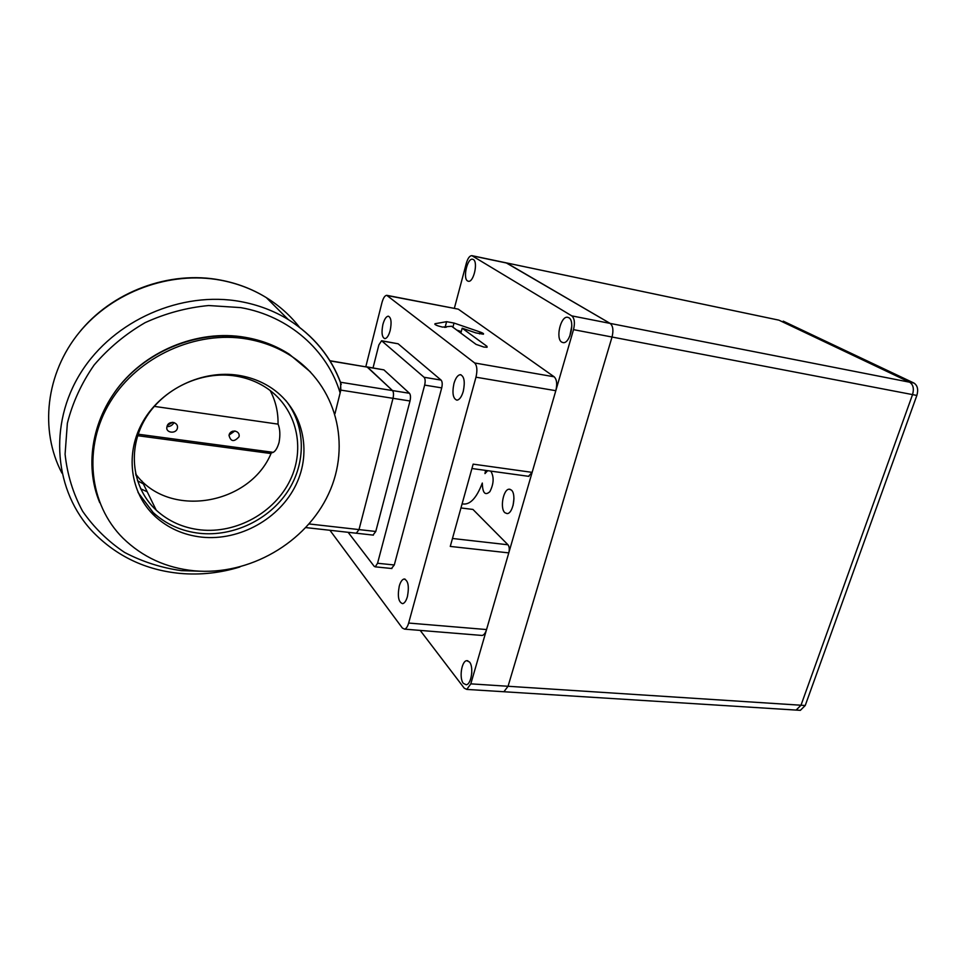 <?xml version="1.0" encoding="UTF-8"?>
<svg xmlns="http://www.w3.org/2000/svg" width="966" height="966" viewBox="0 0 966 966"><rect width="100%" height="100%" fill="white"/><g stroke="black" fill="none" stroke-linecap="round" stroke-linejoin="round"><path stroke-width="1.45" d="M235.511 376.028C201.351 370.533 162.819 388.646 145.009 419.256C127.077 449.818 132.354 488.12 156.214 510.157C168.555 521.362 183.323 527.943 200.505 529.887C236.658 533.763 274.549 512.523 290.078 480.368C305.739 448.296 296.84 408.932 267.691 388.73C258.212 382.198 247.477 377.96 235.511 376.028M278.039 423.965C280.043 428.844 280.382 435.002 279.053 442.464C277.17 448.9 274.755 452.342 271.796 452.776L269.9 451.907M238.687 375.351C202.812 369.567 162.264 388.561 143.463 420.717C124.529 452.837 129.975 493.083 154.934 516.255C167.963 528.148 183.588 535.116 201.785 537.144C239.846 541.117 279.669 518.682 295.958 484.847C312.392 451.086 302.986 409.681 272.219 388.525C262.317 381.763 251.148 377.368 238.687 375.351M138.017 492.418L153.123 512.487C166.08 524.345 181.62 531.288 199.721 533.329C233.627 536.855 269.309 519.551 287.808 491.259C306.294 462.98 305.944 425.946 285.827 400.516M194.106 570.785C249.276 575.905 306.005 542.807 328.597 493.868C351.395 445.06 336.699 385.289 290.633 355.681C277.592 347.362 263.03 341.807 246.97 339.018C196.315 330.203 138.114 356.237 110.378 401.699C82.448 447.089 88.957 504.457 123.056 538.219C142.557 557.128 166.237 567.984 194.106 570.785M239.882 566.97C220.284 573.019 200.324 575.168 180.014 573.406C145.721 570.085 116.765 556.331 93.122 532.169C54.47 491.899 47.829 424.907 80.975 372.453C113.916 319.903 181.862 290.657 240.594 301.573C257.994 304.785 273.897 310.786 288.291 319.565C313.431 335.419 330.94 356.599 340.829 383.091L340.129 392.957L334.96 413.738L340.829 390.107L340.551 382.343M135.928 475.308L137.413 476.129M366.995 366.899L392.51 390.566C393.633 392.063 393.802 394.659 393.005 398.33L359.014 529.585L356.297 533.22L359.014 529.585L393.005 398.33C393.802 394.659 393.633 392.063 392.51 390.566L367.575 367.152L329.925 360.729M463.269 391.339C465.201 381.775 464.235 376.233 460.371 374.687C457.751 375.001 455.602 377.96 453.935 383.574C452.016 393.114 453.006 398.656 456.906 400.165C459.478 399.839 461.603 396.905 463.269 391.339M407.423 596.59C409.306 586.277 408.195 580.421 404.09 579.008C402.11 579.467 400.492 581.846 399.26 586.133C397.376 596.42 398.499 602.265 402.641 603.665C404.585 603.195 406.179 600.84 407.423 596.59M390.179 330.469C391.798 322.294 391.182 317.536 388.332 316.184C386.183 316.413 384.383 319.154 382.91 324.407C381.304 332.57 381.932 337.315 384.806 338.655C386.919 338.414 388.706 335.685 390.179 330.469M442.537 327.1L451.605 326.242L476.057 344.367L483.845 347.06L487.093 347.241L486.973 346.335L462.183 328.199L475.791 332.872L483.326 334.212C484.111 333.801 483.024 333.065 480.09 331.99L454.02 323.055L446.606 321.678L434.978 323.731C434.459 324.673 436.982 325.796 442.537 327.1M365.812 366.706L381.968 302.599C383.273 297.939 384.854 295.511 386.738 295.318L474.668 362.975L554.17 376.8C556.827 379.445 557.382 384.082 555.812 390.699L532.133 472.362L528.487 476.31M387.016 295.367L458.258 309.144L554.17 376.8M446.316 327.22L444.517 327.365M461.265 331.616L456.785 330.07M460.867 333.101L462.183 328.199M555.812 390.699L475.972 377.199C477.518 370.389 477.083 365.643 474.668 362.975M460.963 507.959L472.954 509.444L507.983 544.776C509.36 546.599 509.625 549.304 508.78 552.89L486.55 629.554C485.451 633.08 483.99 635.048 482.167 635.459L481.165 635.374M532.133 472.362L473.147 464.139L450.265 546.418L508.78 552.89M475.972 377.199L408.654 623.046L486.55 629.554M348.122 532.302L374.192 566.317L375.219 566.837L377.561 563.263L394.285 564.977L441.716 387.885L424.654 385.096C425.475 381.365 425.281 378.757 424.074 377.271L381.582 340.744L378.865 344.91L373.033 367.901M377.561 563.263L424.654 385.096M424.074 377.271L441.088 380.097C442.331 381.582 442.537 384.178 441.716 387.885M381.787 340.781L398.125 343.787L382.113 340.974M441.088 380.097L398.125 343.787M373.009 535.079L375.774 531.481L410.007 400.999C410.804 397.352 410.622 394.78 409.463 393.283L383.9 369.869L367.225 366.935M394.285 564.977L391.484 568.491M408.654 623.046C407.592 626.668 406.227 628.709 404.537 629.132L402.351 628.033L329.925 530.274M229.027 435.388C230.717 441.764 234.05 442.223 239.037 436.765C240.498 430.268 230.005 428.795 229.027 435.388M166.973 426.839C165.162 432.865 176.066 434.338 177.382 428.276C178.843 421.647 167.927 420.113 166.973 426.839M167.033 426.61C170.221 426.646 172.54 425.281 174.001 422.528M229.123 435.014L234.931 430.933M266.218 452.897L266.93 451.508M270.166 390.518C275.66 401.011 278.28 412.216 278.039 424.134L154.246 406.372M137.655 435.69L271.035 453.549C249.494 505.17 168.313 519.116 135.602 473.883M463.342 683.36L466.228 684.761C471.396 684.387 473.92 666.842 469.5 662L466.723 660.672C461.567 660.998 458.995 678.325 463.342 683.36M561.753 342.133L563.19 342.628C570.073 343.86 575.289 320.857 568.805 317.693L567.525 317.259C560.63 315.979 555.378 338.728 561.753 342.133M467.58 280.973L468.425 281.275C473.678 282.507 478.315 261.883 473.316 259.504L472.543 259.226C467.29 257.994 462.642 278.401 467.58 280.973M504.868 512.692L507.078 513.586C512.994 513.888 516.593 494.109 511.364 490.04L509.263 489.207C503.346 488.868 499.7 508.406 504.868 512.692M454.37 308.239L466.397 263.042C467.846 258.2 469.657 255.736 471.831 255.628L571.763 315.87L610.138 323.405C613.012 325.832 613.639 330.384 612.033 337.025L508.056 686.271L503.914 691.741L502.827 691.668L503.914 691.741L508.056 686.271L800.995 705.228L796.117 710.082L794.777 709.998L796.117 710.082L800.995 705.228L805.233 705.506L800.355 710.348L799.015 710.264M778.705 320.108L506.136 262.837L610.138 323.405L909.622 382.198C913.232 384.577 914.198 388.718 912.544 394.611L800.995 705.228L912.544 394.611C914.198 388.718 913.232 384.577 909.622 382.198L913.933 383.043C917.543 385.422 918.521 389.552 916.855 395.432L805.233 705.506M916.855 395.432L573.514 329.647C575.108 322.898 574.529 318.309 571.763 315.87M573.514 329.647L470.804 683.856L508.056 686.271L612.033 337.025C613.639 330.384 613.012 325.832 610.138 323.405L506.812 263.078L472.483 255.869M420.198 630.412L464.223 688.166L466.771 689.41L470.804 683.856M513.948 498.577L513.055 505.58M571.824 325.82L569.795 336.168M471.794 672.553L471.722 673.58M485.608 470.394L484.968 473.594L487.685 470.684M462.11 503.841C469.693 505.411 476.431 498.48 482.312 483.06C482.565 493.046 485.089 495.92 489.871 491.67C493.868 483.737 494.181 476.878 490.8 471.118M779.26 320.314L909.622 382.198L779.26 320.314M783.233 321.147L913.933 383.043M232.661 431.186L230.319 432.828M172.757 422.275L167.541 425.33M310.472 371.958L289.245 354.184C276.228 345.876 261.714 340.334 245.69 337.545C202.522 330.179 153.352 347.446 122.911 381.908C92.494 416.394 83.788 464.634 99.739 502.67M340.129 392.957C327.546 350.537 289.269 316.063 240.679 307.611L208.668 305.534C186.764 307.599 165.572 313.31 145.105 322.656C125.592 333.97 108.603 348.098 94.113 365.027C81.506 383.188 72.595 402.593 67.366 423.241L65.084 454.189C67.258 474.608 73.102 493.614 82.605 511.231C93.98 527.605 107.975 541.334 124.59 552.419C142.316 561.729 161.237 567.803 181.354 570.64L199.974 571.196M299.496 327.293C290.44 315.604 279.391 305.727 266.375 297.661C252.573 289.184 237.358 283.364 220.719 280.2C170.499 270.746 113.058 291.249 79.369 332.328C45.668 373.407 39.425 430.329 61.909 473.062M143.366 483.906L137.438 480.706M140.613 488.76L147.206 491.766M383.9 369.869L330.034 360.91M340.515 382.246L409.463 393.283M410.007 400.999L340.829 390.107M309.12 523.958L375.774 531.481M486.707 347.301L486.973 346.335M479.571 333.898L480.09 331.99M458.258 309.144L387.487 295.62M434.966 324.443L435.159 323.695M445.121 327.245L446.606 321.678M452.909 327.208L454.02 323.055M452.474 538.485L507.983 544.776M141.93 480.996L156.214 510.157M153.123 512.487L154.934 516.255M290.633 355.681L289.245 354.184C276.131 345.768 261.544 340.165 245.473 337.388M245.304 337.351C197.764 328.826 143.137 351.382 114.604 392.341M220.55 280.092C237.225 283.243 252.5 289.1 266.375 297.661L288.291 319.565C313.829 335.806 331.483 357.456 341.24 384.516M220.441 280.068C169.605 270.118 111.102 291.647 78.186 333.801M305.86 527.593L373.395 535.128M461.024 374.808L460.371 374.687M405.032 579.093L404.09 579.008M471.927 468.51L528.957 476.371M375.219 566.837L391.906 568.527M404.537 629.132L482.167 635.459M138.15 434.205L273.197 452.342M506.136 262.837L472.06 255.688M800.355 710.348L466.771 689.41M510.157 489.327L509.263 489.207M467.846 660.756L466.723 660.672M506.377 262.897L778.391 320.048M916.372 396.785L915.213 400.009M807.95 697.983L806.876 700.954"/></g></svg>
